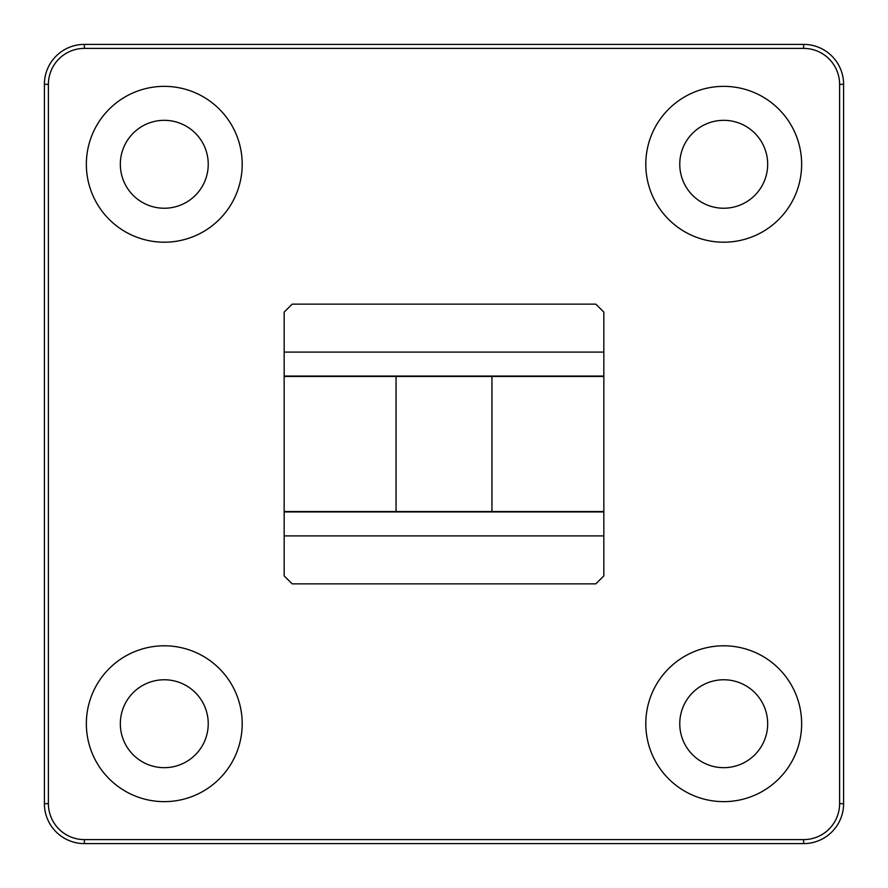 <?xml version="1.0" encoding="UTF-8"?>
<svg xmlns="http://www.w3.org/2000/svg" width="888" height="888" viewBox="0 0 888 888"><rect width="100%" height="100%" fill="white"/><g stroke="black" fill="none" stroke-linecap="round" stroke-linejoin="round"><path stroke-width="1.33" d="M603.84 352.092L603.84 312.132L595.848 304.14L292.152 304.14L284.16 312.132L284.16 376.068L603.84 376.068L603.84 352.092L284.16 352.092M284.16 376.468L284.16 511.532L396.048 511.532L396.048 376.468L284.16 376.468M603.84 535.908L603.84 511.932L284.16 511.932L284.16 535.908L603.84 535.908L603.84 575.868L595.848 583.86L292.152 583.86L284.16 575.868L284.16 535.908M491.952 376.468L603.84 376.468L603.84 511.532L491.952 511.532L491.952 376.468L396.048 376.468M48.396 803.64A35.964 35.964 0 0 0 84.36 839.604L803.64 839.604A35.964 35.964 0 0 0 839.604 803.64L839.604 84.36A35.964 35.964 0 0 0 803.64 48.396L84.36 48.396A35.964 35.964 0 0 0 48.396 84.36L48.396 803.64L44.4 803.64A39.96 39.96 0 0 0 84.36 843.6L803.64 843.6A39.96 39.96 0 0 0 843.6 803.64L843.6 84.36A39.96 39.96 0 0 0 803.64 44.4L84.36 44.4A39.96 39.96 0 0 0 44.4 84.36L44.4 803.64M86.358 723.72A77.922 77.922 0 0 0 164.28 801.642A77.922 77.922 0 0 0 242.202 723.72A77.922 77.922 0 0 0 164.28 645.798A77.922 77.922 0 0 0 86.358 723.72M86.358 164.28A77.922 77.922 0 0 0 164.28 242.202A77.922 77.922 0 0 0 242.202 164.28A77.922 77.922 0 0 0 164.28 86.358A77.922 77.922 0 0 0 86.358 164.28M645.798 164.28A77.922 77.922 0 0 0 723.72 242.202A77.922 77.922 0 0 0 801.642 164.28A77.922 77.922 0 0 0 723.72 86.358A77.922 77.922 0 0 0 645.798 164.28M645.798 723.72A77.922 77.922 0 0 0 723.72 801.642A77.922 77.922 0 0 0 801.642 723.72A77.922 77.922 0 0 0 723.72 645.798A77.922 77.922 0 0 0 645.798 723.72M491.952 511.532L396.048 511.532M120.324 723.72A43.956 43.956 0 0 0 164.28 767.676A43.956 43.956 0 0 0 208.236 723.72A43.956 43.956 0 0 0 164.28 679.764A43.956 43.956 0 0 0 120.324 723.72M120.324 164.28A43.956 43.956 0 0 0 164.28 208.236A43.956 43.956 0 0 0 208.236 164.28A43.956 43.956 0 0 0 164.28 120.324A43.956 43.956 0 0 0 120.324 164.28M679.764 164.28A43.956 43.956 0 0 0 723.72 208.236A43.956 43.956 0 0 0 767.676 164.28A43.956 43.956 0 0 0 723.72 120.324A43.956 43.956 0 0 0 679.764 164.28M679.764 723.72A43.956 43.956 0 0 0 723.72 767.676A43.956 43.956 0 0 0 767.676 723.72A43.956 43.956 0 0 0 723.72 679.764A43.956 43.956 0 0 0 679.764 723.72M84.36 839.604L84.36 843.6M803.64 839.604L803.64 843.6M839.604 803.64L843.6 803.64M839.604 84.36L843.6 84.36M803.64 48.396L803.64 44.4M84.36 48.396L84.36 44.4M48.396 84.36L44.4 84.36"/></g></svg>
